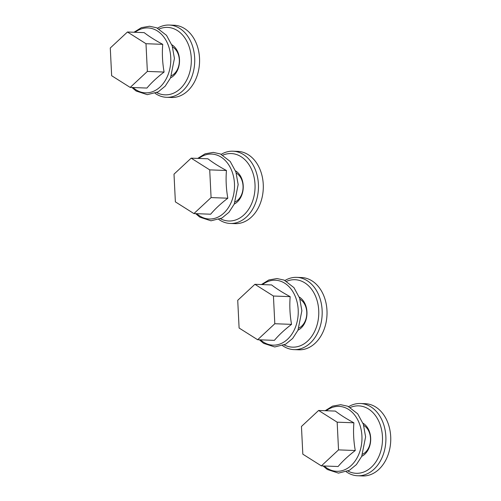 <?xml version="1.0" encoding="UTF-8"?>
<svg xmlns="http://www.w3.org/2000/svg" width="501" height="501" viewBox="0 0 501 501"><rect width="100%" height="100%" fill="white"/><g stroke="black" fill="none" stroke-linecap="round" stroke-linejoin="round"><path stroke-width="0.75" d="M127.448 32.001L144.182 32.628C149.166 36.492 155.348 40.393 162.725 44.338C161.986 53.532 162.443 62.769 164.096 72.05C157.114 77.404 151.39 82.734 146.931 88.057L130.191 87.424L147.363 71.424L145.985 43.712L127.448 32.001L110.276 48.002L111.654 75.72L130.191 87.424M164.096 72.05L147.363 71.424M162.725 44.338L145.985 43.712M191.169 158.159L207.909 158.786C212.887 162.643 219.069 166.545 226.446 170.497C225.707 179.69 226.164 188.927 227.823 198.208C220.841 203.556 215.117 208.892 210.652 214.209L193.918 213.583L211.084 197.582L209.712 169.87L191.169 158.159L174.004 174.16L175.375 201.872L193.918 213.583M227.823 198.208L211.084 197.582M226.446 170.497L209.712 169.87M254.896 284.311L271.63 284.937C276.615 288.795 282.796 292.697 290.173 296.648C289.434 305.842 289.891 315.079 291.544 324.36C284.562 329.708 278.844 335.044 274.379 340.361L257.639 339.734L274.811 323.734L273.433 296.022L254.896 284.311L237.725 300.312L239.102 328.023L257.639 339.734M291.544 324.36L274.811 323.734M290.173 296.648L273.433 296.022M318.617 410.463L335.357 411.089C340.342 414.947 346.517 418.855 353.894 422.8C353.155 431.994 353.612 441.231 355.272 450.512C348.289 455.866 342.565 461.196 338.1 466.512L321.366 465.886L338.532 449.885L337.16 422.174L318.617 410.463L301.452 426.464L302.823 454.175L321.366 465.886M355.272 450.512L338.532 449.885M353.894 422.8L337.16 422.174M171.799 44.746A17.836 13.233 92.1 0 1 179.508 61.617A17.836 13.233 92.1 0 1 170.559 77.855M159.161 29.002A33.742 25.037 92.1 0 1 191.301 62.055A33.742 25.037 92.1 0 1 156.782 92.616M172.557 46.956A15.425 11.448 92.1 0 1 179.333 61.604A15.425 11.448 92.1 0 1 171.48 75.714M157.533 28.162A36.153 26.829 92.1 0 1 169.25 25.05L174.091 25.232A36.153 26.829 92.1 0 1 199.548 62.362A36.153 26.829 92.1 0 1 171.386 97.488L166.545 97.307A36.153 26.829 92.1 0 1 155.091 93.324M169.25 25.05A36.153 26.829 92.1 0 1 194.701 62.18A36.153 26.829 92.1 0 1 166.545 97.307M235.526 170.897A17.836 13.233 92.1 0 1 243.229 187.769A17.836 13.233 92.1 0 1 234.286 204.013M222.889 155.153A33.742 25.037 92.1 0 1 255.028 188.207A33.742 25.037 92.1 0 1 220.509 218.768M236.278 173.108A15.425 11.448 92.1 0 1 243.06 187.762A15.425 11.448 92.1 0 1 235.201 201.865M221.26 154.314A36.153 26.829 92.1 0 1 232.978 151.202L237.818 151.383A36.153 26.829 92.1 0 1 263.275 188.52A36.153 26.829 92.1 0 1 235.113 223.64L230.266 223.459A36.153 26.829 92.1 0 1 218.818 219.482M232.978 151.202A36.153 26.829 92.1 0 1 258.428 188.338A36.153 26.829 92.1 0 1 230.266 223.459M299.247 297.055A17.836 13.233 92.1 0 1 306.956 313.92A17.836 13.233 92.1 0 1 298.007 330.165M286.616 281.305A33.742 25.037 92.1 0 1 318.749 314.365A33.742 25.037 92.1 0 1 284.23 344.92M300.005 299.26A15.425 11.448 92.1 0 1 306.781 313.914A15.425 11.448 92.1 0 1 298.928 328.023M284.981 280.472A36.153 26.829 92.1 0 1 296.698 277.36L301.546 277.541A36.153 26.829 92.1 0 1 326.996 314.672A36.153 26.829 92.1 0 1 298.84 349.798L293.993 349.617A36.153 26.829 92.1 0 1 282.545 345.634M296.698 277.36A36.153 26.829 92.1 0 1 322.156 314.49A36.153 26.829 92.1 0 1 293.993 349.617M362.974 423.207A17.836 13.233 92.1 0 1 370.684 440.072A17.836 13.233 92.1 0 1 361.735 456.317M350.337 407.463A33.742 25.037 92.1 0 1 382.476 440.517A33.742 25.037 92.1 0 1 347.957 471.072M363.732 425.412A15.425 11.448 92.1 0 1 370.508 440.066A15.425 11.448 92.1 0 1 362.655 454.175M348.709 406.624A36.153 26.829 92.1 0 1 360.426 403.512L365.267 403.693A36.153 26.829 92.1 0 1 390.724 440.824A36.153 26.829 92.1 0 1 362.561 475.95L357.72 475.768A36.153 26.829 92.1 0 1 346.266 471.785M360.426 403.512A36.153 26.829 92.1 0 1 385.876 440.642A36.153 26.829 92.1 0 1 357.72 475.768M135.076 32.289A32.484 24.098 92.1 0 1 165.775 39.961A32.484 24.098 92.1 0 1 164.196 82.177A32.484 24.098 92.1 0 1 133.003 87.531M198.797 158.441A32.484 24.098 92.1 0 1 229.502 166.119A32.484 24.098 92.1 0 1 227.917 208.328A32.484 24.098 92.1 0 1 196.73 213.689M262.524 284.593A32.484 24.098 92.1 0 1 293.223 292.271A32.484 24.098 92.1 0 1 291.645 334.48A32.484 24.098 92.1 0 1 260.457 339.841M326.251 410.751A32.484 24.098 92.1 0 1 356.95 418.423A32.484 24.098 92.1 0 1 355.372 460.638A32.484 24.098 92.1 0 1 324.178 465.993M131.92 87.493L136.147 91.032L147.281 94.658L158.172 91.896L165.205 86.153L170.528 77.924L174.429 58.417L172.187 45.829L166.495 35.327L156.694 27.793L149.536 26.24L141.388 27.655L133.986 32.246M195.64 213.645L199.874 217.184L211.009 220.809L221.899 218.054L228.932 212.311L234.255 204.076L238.157 184.568L235.915 171.981L230.222 161.479L220.415 153.951L213.263 152.398L205.109 153.813L197.713 158.404M259.368 339.797L263.601 343.342L274.73 346.961L285.626 344.206L292.653 338.463L297.976 330.228L301.878 310.72L299.636 298.133L293.949 287.63L284.142 280.103L276.984 278.55L268.837 279.965L261.434 284.555M323.095 465.955L327.322 469.493L338.457 473.119L349.347 470.358L356.38 464.615L361.703 456.386L365.605 436.872L363.363 424.291L357.67 413.788L347.869 406.255L340.711 404.702L332.558 406.117L325.162 410.707"/></g></svg>
